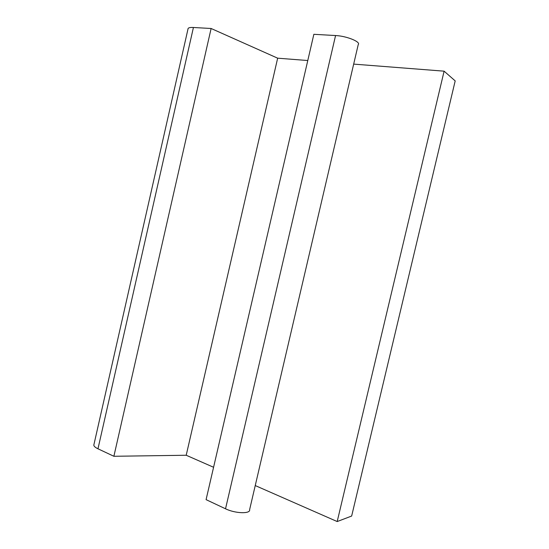 <?xml version="1.0" encoding="UTF-8"?>
<svg xmlns="http://www.w3.org/2000/svg" width="549" height="549" viewBox="0 0 549 549"><rect width="100%" height="100%" fill="white"/><g stroke="black" fill="none" stroke-linecap="round" stroke-linejoin="round"><path stroke-width="0.82" d="M313.856 34.306L206.081 499.645L225.529 508.793C235.253 513.596 250.735 514.049 249.623 509.63L358.229 44.606C361.05 41.882 346.529 35.994 335.569 35.541L313.856 34.306M455.19 80.895L351.655 516.039L337.196 521.55L444.107 71.171L455.19 80.895M255.244 485.563L337.196 521.55M353.673 64.109L444.107 71.171M93.948 444.518L93.81 445.129C93.906 446.282 95.3 447.504 97.976 448.794L113.883 456.281L211.118 28.493L277.664 58.18L307.783 60.534M188.012 28.946L188.122 28.452C188.664 27.663 190.434 27.34 193.426 27.491L211.118 28.493M277.664 58.18L186.207 455.251L213.575 467.268M113.883 456.281L186.207 455.251M225.529 508.793L335.569 35.541M97.976 448.794L193.426 27.491M93.81 445.129L188.122 28.452"/></g></svg>
